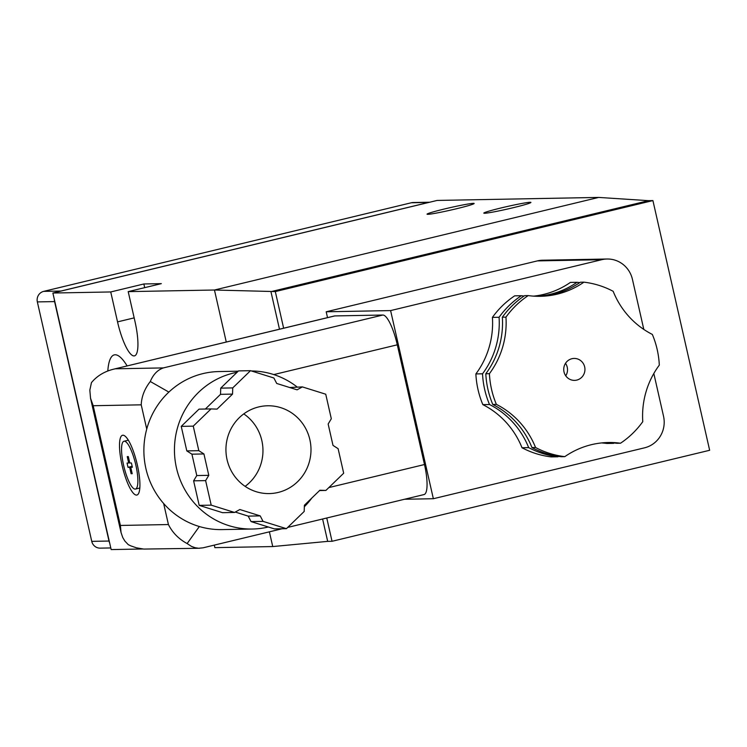 <?xml version="1.0" encoding="UTF-8"?>
<svg xmlns="http://www.w3.org/2000/svg" width="747" height="747" viewBox="0 0 747 747"><rect width="100%" height="100%" fill="white"/><g stroke="black" fill="none" stroke-linecap="round" stroke-linejoin="round"><path stroke-width="1.12" d="M238.209 371.194L218.955 371.558A79.033 76.549 88.9 0 0 202.941 373.612A79.033 76.549 88.9 0 0 144.47 460.32A79.033 76.549 88.9 0 0 221.906 529.595L252.477 529.025A79.033 76.549 88.9 0 0 268.341 526.999M423.642 494.607A30.739 7.47 -103.5 0 0 424.044 494.561A30.739 7.47 -103.5 0 0 424.492 464.531L397.292 344.815A30.739 7.47 -103.5 0 0 382.847 315.029L334.805 315.925A30.739 7.47 -103.5 0 0 334.404 315.972L113.413 369.233L334.805 315.925M382.847 315.029L163.406 367.907C157.58 369.924 153.219 374.452 150.306 381.512L168.869 392.091M601.596 442.924A83.421 80.807 -91.1 0 1 606.975 443.475L613.632 443.354A87.819 85.055 88.9 0 0 614.211 442.962M482.851 404.631A87.819 85.055 -91.1 0 1 475.876 373.93A83.421 80.807 -91.1 0 0 492.413 317.391L499.071 317.27A83.421 80.807 -91.1 0 1 482.534 373.808A87.819 85.055 88.9 0 0 489.509 404.51L482.851 404.631A83.421 80.807 -91.1 0 1 522.022 447.752A87.819 85.055 -91.1 0 0 551.258 456.903L557.916 456.781A83.421 80.807 -91.1 0 1 558.532 456.361M604.921 442.644A83.421 80.807 -91.1 0 1 613.632 443.354M579.719 282.646A87.819 85.055 88.9 0 0 577.048 282.291L570.391 282.413A83.421 80.807 -91.1 0 1 533.591 296.139M577.048 282.291A83.421 80.807 -91.1 0 1 536.925 296.288M524.03 296.036A83.421 80.807 -91.1 0 1 521.331 295.709A87.819 85.055 88.9 0 0 499.071 317.27M492.413 317.391A87.819 85.055 -91.1 0 1 514.674 295.84L521.331 295.709M475.876 373.93L482.534 373.808M489.509 404.51A83.421 80.807 -91.1 0 1 528.68 447.63A87.819 85.055 88.9 0 0 557.916 456.781M522.022 447.752L528.68 447.63M528.213 295.588L524.609 295.653A87.819 85.055 88.9 0 0 502.348 317.204A83.421 80.807 88.9 0 1 485.811 373.752A87.819 85.055 88.9 0 0 492.787 404.454L496.382 404.379A87.819 85.055 -91.1 0 1 489.416 373.677A83.421 80.807 -91.1 0 0 505.952 317.139A87.819 85.055 -91.1 0 1 528.213 295.588A83.421 80.807 -91.1 0 0 540.37 296.307A83.421 80.807 -91.1 0 0 583.93 282.161A87.819 85.055 -91.1 0 1 613.166 291.302A83.421 80.807 -91.1 0 0 652.336 334.423A87.819 85.055 -91.1 0 1 659.312 365.124A83.421 80.807 -91.1 0 0 642.775 421.672A87.819 85.055 -91.1 0 1 620.514 443.223A83.421 80.807 -91.1 0 0 608.357 442.504A83.421 80.807 -91.1 0 0 564.797 456.65A87.819 85.055 -91.1 0 1 535.562 447.5A83.421 80.807 -91.1 0 0 496.382 404.379M538.568 296.316A83.421 80.807 88.9 0 0 580.326 282.226L583.93 282.161M620.514 443.223L616.91 443.288A83.421 80.807 88.9 0 0 606.555 442.56M492.787 404.454A83.421 80.807 88.9 0 1 531.957 447.565A87.819 85.055 88.9 0 0 561.193 456.716L564.797 456.65M576.787 380.092A10.981 10.635 -91.1 0 1 563.733 369.606A10.981 10.635 -91.1 0 1 574.154 358.429A10.981 10.635 -91.1 0 1 576.787 380.092M565.507 363.313A10.981 10.635 -91.1 0 1 565.74 375.825M653.83 373.5L663.523 416.191A26.341 25.519 -91.1 0 1 644.512 447.836L433.353 498.725L390.606 310.584L601.765 259.695A26.341 25.519 -91.1 0 1 607.106 259.013A26.341 25.519 -91.1 0 1 632.438 279.369L643.811 329.427M327.522 317.634L326.196 311.788L537.354 260.899A26.341 25.519 -91.1 0 1 542.696 260.217L607.106 259.013M433.353 498.725L404.538 499.257M390.606 310.584L326.196 311.788M283.636 328.213L275.316 291.582L652.915 200.579L709.65 450.282L332.041 541.286L326.756 518.007M332.041 541.286L327.681 541.37L322.601 519.006M279.481 329.212L270.946 291.657L648.555 200.663L598.683 197.423L437.107 200.439L52.878 293.029L111.163 549.577L142.892 548.989M275.316 291.582L214.454 290.013L598.683 197.423M652.915 200.579L648.555 200.663M327.681 541.37L272.739 546.561L269.387 531.827M226.266 342.033L214.454 290.013L128.204 291.629L135.002 321.555A35.128 8.544 -103.5 0 1 134.497 355.871A35.128 8.544 -103.5 0 1 117.54 321.882L110.733 291.956L52.878 293.029M272.739 546.561L214.875 547.644L214.296 545.105M128.204 291.629L161.324 283.645L143.863 283.972L144.694 287.651M143.863 283.972L110.733 291.956M127.13 365.927A67.398 16.387 -103.5 0 0 114.394 354.862A67.398 16.387 -103.5 0 0 107.811 370.979M513.366 207.666A24.147 1.261 167.2 0 1 483.813 213.128A24.147 1.261 167.2 0 1 507.082 206.545A24.147 1.261 167.2 0 1 530.912 202.428A24.147 1.261 167.2 0 1 513.366 207.666M456.594 208.721A24.147 1.261 167.2 0 1 427.041 214.184A24.147 1.261 167.2 0 1 450.31 207.61A24.147 1.261 167.2 0 1 474.14 203.483A24.147 1.261 167.2 0 1 456.594 208.721M109.641 542.892A8.777 8.506 -91.1 0 1 108.997 541.033L54.596 301.592A8.777 8.506 -91.1 0 1 54.372 299.631M110.789 547.943L100.191 548.139A8.777 8.506 -91.1 0 1 91.75 541.36L37.35 301.909A8.777 8.506 -91.1 0 1 43.69 291.367L411.354 202.754A8.777 8.506 -91.1 0 1 413.138 202.53L429.702 202.222M60.087 291.293A8.777 8.506 -91.1 0 1 60.937 291.041L428.61 202.437A8.777 8.506 -91.1 0 1 429.478 202.278M211.037 408.917L199.019 409.141L181.241 426.369L186.806 450.899L191.923 454.176L196.778 475.559L193.613 480.835L199.188 505.364L222.541 512.675L234.558 512.451L239.852 509.519L260.208 515.888L263.056 521.369L286.409 528.671L304.197 511.452L304.384 505.243L319.884 490.237L325.897 490.434L343.685 473.215L338.111 448.676L333.003 445.399L328.148 424.025L331.313 418.75L325.739 394.211L302.376 386.909L297.082 389.831L276.717 383.463L273.878 377.991L250.516 370.68L232.728 387.908L232.541 394.108L217.041 409.123L211.037 408.917L193.249 426.145L198.823 450.674L203.931 453.952L208.786 475.335L205.621 480.61L211.196 505.14L234.558 512.451M250.516 370.68L238.508 370.904L220.72 388.132L220.533 394.332L205.369 409.029M302.376 386.909L289.668 387.516M235.249 512.059L248.2 516.112L251.048 521.593L274.401 528.895L286.409 528.671M258.751 406.919A43.905 42.532 88.9 0 0 226.266 455.091A43.905 42.532 88.9 0 0 269.284 493.58A43.905 42.532 88.9 0 0 310.985 448.882A43.905 42.532 88.9 0 0 267.65 405.78A43.905 42.532 88.9 0 0 258.751 406.919M237.107 372.267A79.033 76.549 88.9 0 0 233.512 373.042A79.033 76.549 88.9 0 0 175.041 459.75A79.033 76.549 88.9 0 0 252.477 529.025M304.346 506.755A79.033 76.549 88.9 0 0 311.882 497.988M297.147 387.002A79.033 76.549 88.9 0 0 251.45 370.97M319.557 490.555L325.897 490.434M199.188 505.364L211.196 505.14M220.533 394.332L232.541 394.108M220.72 388.132L232.728 387.908M193.249 426.145L181.241 426.369M193.613 480.835L205.621 480.61M196.778 475.559L208.786 475.335M191.923 454.176L203.931 453.952M186.806 450.899L198.823 450.674M243.774 413.903A43.905 42.532 -91.1 0 1 245.128 486.353M136.514 495.084A30.739 7.47 -103.5 0 0 136.916 495.037A30.739 7.47 -103.5 0 0 136.981 463.401A30.739 7.47 -103.5 0 0 122.508 435.277A30.739 7.47 -103.5 0 0 122.256 466.1A30.739 7.47 -103.5 0 0 136.514 495.084M146.739 429.095L141.22 404.827C141.585 396.545 144.61 388.776 150.306 381.512M163.64 503.497L168.42 524.543C172.51 532.686 178.748 539.026 187.124 543.564L191.391 546.346L194.995 547.7L198.665 548.251L203.044 547.822L282.151 528.755M199.346 526.523L187.124 543.564M531.957 447.565L535.562 447.5M502.348 317.204L505.952 317.139M485.811 373.752L489.416 373.677M199.58 548.261L143.779 549.073L136.393 547.803L130.865 545.898L128.279 544.666L124.861 541.052L122.769 537.56L121.051 532.555L120.388 525.449L93.188 405.724L90.536 398.263L121.051 532.555M90.536 398.263L89.836 390.121L91.461 382.613C96.923 376.012 104.244 371.548 113.413 369.233M128.316 456.594L127.223 456.613L128.68 463.028L127.046 463.056L128.017 467.333L129.651 467.305L131.108 473.719L132.2 473.701L130.744 467.286L132.378 467.248L131.407 462.981L129.773 463.009L128.316 456.594M135.151 489.098A24.586 5.976 -103.5 0 0 135.468 489.061A24.586 5.976 -103.5 0 0 135.524 463.756A24.586 5.976 -103.5 0 0 123.955 441.253A24.586 5.976 -103.5 0 0 123.75 465.913A24.586 5.976 -103.5 0 0 135.151 489.098M251.048 521.593L263.056 521.369M248.2 516.112L260.208 515.888M129.717 462.776L128.68 463.028M132.172 466.333L128.017 467.333M132.247 466.679L129.651 467.305M132.144 473.467L131.108 473.719M132.303 466.903L130.744 467.286M273.775 374.583L397.292 344.815M601.765 259.695L537.354 260.899M134.171 317.877L117.54 321.882M54.596 301.592L37.35 301.909M108.997 541.033L91.75 541.36M428.61 202.437L411.354 202.754M60.937 291.041L43.69 291.367M328.839 487.586L424.492 464.531M141.22 404.827L93.188 405.724M168.42 524.543L120.388 525.449M163.406 367.907L115.365 368.803M424.044 494.561L287.716 527.41M135.468 489.061L139.829 488.006M123.955 441.253L128.307 440.198"/></g></svg>

